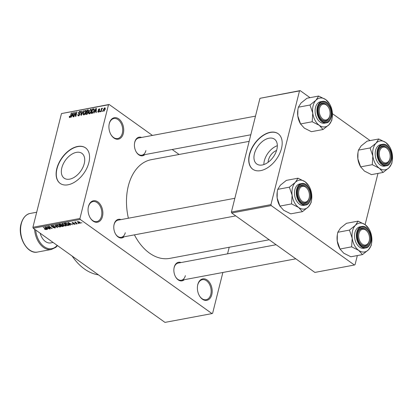 <?xml version="1.0" encoding="UTF-8"?>
<svg xmlns="http://www.w3.org/2000/svg" width="413" height="413" viewBox="0 0 413 413"><rect width="100%" height="100%" fill="white"/><g stroke="black" fill="none" stroke-linecap="round" stroke-linejoin="round"><path stroke-width="0.62" d="M88.454 206.485A10.914 7.258 -100.6 0 1 97.871 201.911A10.914 7.258 -100.6 0 1 102.47 216.5A10.914 7.258 -100.6 0 1 90.034 217.574A10.914 7.258 -100.6 0 1 88.201 207.785A10.914 7.258 -100.6 0 1 88.454 206.485M89.946 217.419A10.186 6.773 79.4 0 0 96.802 221.605A10.186 6.773 79.4 0 0 101.469 216.262A10.186 6.773 79.4 0 0 99.956 205.839A10.186 6.773 79.4 0 0 93.054 201.575A10.186 6.773 79.4 0 0 88.387 206.918A10.186 6.773 79.4 0 0 88.175 207.961M197.781 284.603A10.914 7.258 -100.6 0 1 207.197 280.024A10.914 7.258 -100.6 0 1 211.797 294.619A10.914 7.258 -100.6 0 1 199.36 295.693A10.914 7.258 -100.6 0 1 197.528 285.904A10.914 7.258 -100.6 0 1 197.781 284.603M199.273 295.538A10.186 6.773 79.4 0 0 206.128 299.724A10.186 6.773 79.4 0 0 210.795 294.381A10.186 6.773 79.4 0 0 209.283 283.958A10.186 6.773 79.4 0 0 202.38 279.694A10.186 6.773 79.4 0 0 197.713 285.037A10.186 6.773 79.4 0 0 197.502 286.08M109.316 123.435A10.914 7.258 -100.6 0 1 118.732 118.861A10.914 7.258 -100.6 0 1 123.332 133.451A10.914 7.258 -100.6 0 1 110.896 134.53A10.914 7.258 -100.6 0 1 109.058 124.736A10.914 7.258 -100.6 0 1 109.316 123.435M110.808 134.37A10.186 6.773 79.4 0 0 117.664 138.556A10.186 6.773 79.4 0 0 122.331 133.218A10.186 6.773 79.4 0 0 120.813 122.79A10.186 6.773 79.4 0 0 113.916 118.531A10.186 6.773 79.4 0 0 109.249 123.869A10.186 6.773 79.4 0 0 109.037 124.917M268.135 162.288A9.664 5.937 125.5 0 1 268.45 160.007A9.664 5.937 125.5 0 1 276.56 150.497M276.839 149.501A15.255 9.37 -54.5 0 0 274.506 139.191A15.255 9.37 -54.5 0 0 263.21 140.864A15.255 9.37 -54.5 0 0 254.439 153.698A15.255 9.37 -54.5 0 0 256.772 164.007A15.255 9.37 -54.5 0 0 268.068 162.335A15.255 9.37 -54.5 0 0 276.839 149.501M277.335 145.701A15.255 9.37 -54.5 0 0 264.346 160.776A15.255 9.37 -54.5 0 0 263.85 164.57M281.485 148.463A21.832 13.412 -54.5 0 0 278.145 133.704A21.832 13.412 -54.5 0 0 261.976 136.099A21.832 13.412 -54.5 0 0 249.421 154.467A21.832 13.412 -54.5 0 0 252.761 169.227A21.832 13.412 -54.5 0 0 268.93 166.837A21.832 13.412 -54.5 0 0 281.485 148.463M278.238 133.771A21.832 13.412 -54.5 0 0 262.095 136.28A21.832 13.412 -54.5 0 0 249.607 154.601A21.832 13.412 -54.5 0 0 252.854 169.294M61.826 167.854A15.255 9.37 125.5 0 1 70.597 155.02A15.255 9.37 125.5 0 1 81.893 153.347A15.255 9.37 125.5 0 1 84.226 163.662A15.255 9.37 125.5 0 1 75.455 176.496A15.255 9.37 125.5 0 1 64.16 178.168A15.255 9.37 125.5 0 1 61.826 167.854M88.872 162.624A21.832 13.412 -54.5 0 0 85.532 147.859A21.832 13.412 -54.5 0 0 69.363 150.255A21.832 13.412 -54.5 0 0 56.808 168.628A21.832 13.412 -54.5 0 0 60.148 183.387A21.832 13.412 -54.5 0 0 76.317 180.992A21.832 13.412 -54.5 0 0 88.872 162.624M85.625 147.926A21.832 13.412 -54.5 0 0 69.482 150.44A21.832 13.412 -54.5 0 0 56.994 168.757A21.832 13.412 -54.5 0 0 60.241 183.455M184.265 279.704A9.458 6.288 -100.6 0 1 175.571 276.839A9.458 6.288 -100.6 0 1 173.987 268.357A9.458 6.288 -100.6 0 1 174.209 267.226A9.458 6.288 -100.6 0 1 181.049 262.539M276.127 244.739L178.137 263.086A8.735 5.803 79.4 0 0 174.141 267.66A8.735 5.803 79.4 0 0 173.961 268.533M124.184 236.773A9.458 6.288 -100.6 0 1 115.49 233.908A9.458 6.288 -100.6 0 1 113.9 225.426A9.458 6.288 -100.6 0 1 114.122 224.295A9.458 6.288 -100.6 0 1 120.968 219.608M234.852 198.281L118.056 220.155A8.735 5.803 79.4 0 0 114.055 224.729A8.735 5.803 79.4 0 0 113.88 225.601M144.818 154.622A9.458 6.288 -100.6 0 1 136.125 151.757A9.458 6.288 -100.6 0 1 134.54 143.27A9.458 6.288 -100.6 0 1 134.757 142.144A9.458 6.288 -100.6 0 1 141.602 137.457M255.487 116.13L138.691 138.004A8.735 5.803 79.4 0 0 134.69 142.578A8.735 5.803 79.4 0 0 134.514 143.45M98.408 274.836A54.578 36.282 -100.6 0 1 72.146 256.07M269.178 239.772L169.8 258.378A50.21 33.381 -100.6 0 1 134.416 234.858M128.386 218.219A50.21 33.381 -100.6 0 1 128.319 185.989A50.21 33.381 -100.6 0 1 151.313 159.671L249.153 141.354M78.243 223.196L78.713 223.526L78.243 223.196M76.121 222.901L77.35 223.784L77.014 223.846L74.634 222.148L75.352 222.354L75.336 221.977L75.785 222.008L76.028 222.266L75.698 222.54L76.121 222.901M75.45 221.967L75.352 222.354L75.336 221.977M75.806 222.029L75.698 222.54M75.915 223.629L76.379 223.965L75.915 223.629M74.779 223.609L74.727 224.311L73.132 223.918L74.412 224.063L74.5 223.717L72.161 223.18L72.249 222.555L73.715 222.891L72.6 222.793L72.451 223.082L74.779 223.609M75.109 224.083L74.727 224.311L74.882 223.686M74.412 224.063L74.562 223.469M72.321 222.545L72.161 223.18L72.249 222.555M72.667 222.53L72.451 223.082M69.787 224.316L70.468 225.07L70.112 225.137L67.877 222.607L68.238 222.54L72.59 224.672L70.964 224.099L69.787 224.316L69.88 223.954M66.354 225.431L65.884 225.968L64.392 225.782L62.936 225.044L62.038 223.892L62.528 223.572L65.517 224.527L66.369 225.653M60.768 226.474L60.293 227.016L58.806 226.83L57.35 226.092L56.452 224.94L56.942 224.615L59.931 225.57L60.783 226.696M46.256 229.117L46.117 229.669L44.361 229.076L45.869 229.148L43.236 227.222L45.797 228.745L46.117 229.669L46.442 229.473M45.75 229.391L45.946 228.854M80.241 219.448L33.216 228.255L32.911 227.279L79.931 218.477L80.241 219.448L211.993 313.591L212.618 313.286L222.87 272.477M33.216 228.255L164.968 322.398L211.993 313.591M46.86 228.611L47.541 229.365L47.185 229.432L44.95 226.902L45.306 226.835L49.663 228.967L48.037 228.389L46.86 228.611L46.948 228.25M47.774 226.959L50.391 228.828L46.783 226.556L51.202 228.095L48.579 226.221L48.92 226.159L52.188 228.492L47.825 226.758M55.074 227.135L55.461 227.718L54.96 228.012L52.73 227.434L54.609 227.733L54.738 227.207L51.47 226.448L51.093 225.896L51.542 225.627L53.545 226.133L51.935 225.896L51.821 226.391L55.074 227.135M54.609 227.733L54.8 226.969M52.012 225.596L51.821 226.391M55.445 224.935L57.644 227.47L53.034 225.384L57.077 227.233L55.089 225.002L55.445 224.935M63.179 225.57L63.623 226.185L62.048 226.649L58.78 224.311L59.839 224.114L61.594 224.522L61.914 225.085L63.179 225.57M68.269 223.991L69.183 225.116L67.634 225.601L64.366 223.263L65.915 223.03L68.269 223.991M79.879 222.215L80.189 223.288L78.011 222.586L77.721 221.528L79.879 222.215M80.556 223.051L80.189 223.288L80.359 222.612M77.36 221.766L77.721 221.528M81.449 222.592L81.919 222.927L81.449 222.592M79.931 218.477L108.495 104.768L61.47 113.57L109.12 104.463L152.454 135.423M172.159 149.501L179.108 154.467M227.553 253.835L229.205 247.258M102.388 111.391L102.047 111.453L102.548 110.751L102.388 111.391M100.054 111.825L99.714 111.892L100.214 111.185L100.054 111.825M94.143 112.935L93.787 112.997L95.945 108.335L96.306 108.268L96.265 112.537L95.909 112.604L95.95 111.319L94.773 111.541L94.143 112.935M89.435 113.864L88.702 113.338L88.749 111.866L90.653 109.269L91.18 109.362L91.387 111.324L90.643 112.992L89.497 113.859L88.702 113.338L88.976 113.771M83.849 114.912L83.111 114.386L83.163 112.914L85.068 110.317L85.594 110.41L85.801 112.367L85.057 114.04L83.911 114.902L83.111 114.386L83.39 114.819M78.986 113.792L78.393 112.734L79.668 111.324L80.184 111.402L80.359 112.47L80.003 112.594L79.549 111.846L78.728 112.682L78.723 113.121L79.714 113.441L79.962 114.406L78.578 115.903L78.026 115.826L77.83 114.602L78.186 114.484L78.738 115.377L79.621 114.478L79.518 113.947L78.553 113.637M78.976 115.764L78.336 115.304L79.146 115.661M80.401 112.248L79.549 111.846M78.723 113.121L80.019 113.916M71.217 117.225L70.86 117.292L73.018 112.625L73.375 112.558L73.338 116.827L72.982 116.894L73.024 115.614L71.847 115.836L71.217 117.225M32.911 227.279L61.47 113.57M69.601 117.571L69.281 117.344L69.348 116.301L69.704 116.182L69.885 117.034L70.334 116.626L71.304 112.95L71.645 112.883L70.881 115.919L69.735 117.56L69.281 117.344L69.735 117.56M70.179 117.338L69.72 117.008L70.236 117.287M74.066 116.693L73.726 116.755L74.851 112.284L75.212 112.217L75.744 115.532L76.648 111.949L76.988 111.882L75.863 116.358L75.496 116.425L74.965 113.116L74.066 116.693M81.32 115.335L80.989 115.397L81.103 111.112L81.454 111.045L81.268 114.845L83.158 110.73L83.514 110.663L81.32 115.335M88.604 110.338L87.907 109.837L88.558 110.787L87.954 111.794L88.145 112.806L86.776 114.313L85.723 114.509L86.849 110.039L88.408 109.889M94.149 108.97L94.164 110.777L92.306 113.276L91.309 113.461L92.435 108.991L94.04 108.862M98.346 112.202L97.778 111.314L98.134 111.19L98.485 111.732L99.068 111.143L98.175 109.904L99.177 108.836L99.729 109.615L99.378 109.739L99.074 109.3L98.531 109.775L99.43 110.999L98.346 112.202L97.938 112.15M98.728 112.052L98.232 111.696L98.831 111.98M99.032 110.839L98.304 110.581M99.755 109.249L99.177 108.836L99.585 108.893M99.378 109.739L99.074 109.3M98.583 110.028L99.481 110.674L98.583 110.034L99.352 110.286M101.025 111.644L100.684 111.706L101.505 108.454L101.846 108.392L101.712 108.913L102.543 108.371L101.681 109.28L101.025 111.644M102.512 108.438L102.264 108.258L102.543 108.371M103.808 111.18L103.281 109.672L104.649 107.808L105.186 109.285L103.808 111.18L103.415 111.118M105.269 108.252L104.649 107.808L105.041 107.876M270.943 204.621L271.248 205.591L231.708 212.994L231.399 212.024L270.943 204.621L299.502 90.906L259.963 98.315L300.132 90.602L310.003 97.659M332.429 113.683L370.089 140.59M231.708 212.994L314.871 272.42L354.411 265.012L355.041 264.707L357.338 255.564M365.107 224.636L377.972 173.408M271.248 205.591L354.411 265.012M231.399 212.024L259.963 98.315M300.132 90.602L299.502 90.906M109.12 104.463L108.495 104.768M175.489 276.684A8.735 5.803 79.4 0 0 181.353 280.251A8.735 5.803 79.4 0 0 185.354 275.672M115.403 233.753A8.735 5.803 79.4 0 0 121.272 237.32A8.735 5.803 79.4 0 0 125.268 232.741M136.042 151.602A8.735 5.803 79.4 0 0 141.907 155.169A8.735 5.803 79.4 0 0 145.903 150.59M69.642 116.512L69.348 116.301M71.578 113.147L71.304 112.95M73.375 112.878L73.018 112.625M73.349 115.847L73.024 115.614M72.734 113.931L72.094 115.289L73.039 115.113L73.106 113.054L72.734 113.931M72.647 115.686L72.094 115.289M73.369 113.245L73.106 113.054M73.349 115.335L73.039 115.113M75.274 112.584L74.851 112.284M76.023 115.728L75.744 115.532M76.921 112.145L76.648 111.949M75.409 113.43L74.965 113.116M78.145 114.829L77.83 114.602M79.885 114.664L79.621 114.478M78.692 112.945L78.393 112.734M80.411 111.856L79.668 111.324M81.444 111.355L81.103 111.112M83.441 113.116L83.163 112.914M85.894 110.906L85.068 110.317M84.939 110.839L83.503 112.857L84.04 114.38L85.465 112.419L85.574 111.433L84.939 110.839L85.945 111.35M85.925 111.686L85.574 111.433M85.734 112.61L85.465 112.419M84.448 114.669L83.663 114.318L84.288 114.768M87.401 110.431L86.849 110.039M87.055 110.498L86.72 111.83L87.726 111.603L88.201 110.927L87.649 110.385L87.055 110.498M88.067 113.064L86.72 111.83M88.578 110.705L87.649 110.385M88.191 112.594L87.711 112.253L86.591 112.357L86.198 113.921L87.282 113.668L87.804 112.873M86.751 114.318L86.198 113.921M87.587 113.885L87.282 113.668M87.344 114.091L86.916 113.787M89.032 112.068L88.749 111.866M91.479 109.858L90.653 109.269M90.524 109.791L89.089 111.809L89.626 113.338L91.051 111.371L91.159 110.39L90.524 109.791L91.531 110.307M91.51 110.643L91.159 110.39M91.319 111.567L91.051 111.371M90.034 113.627L89.249 113.27L89.879 113.72M92.987 109.388L92.435 108.991M92.641 109.45L91.784 112.878L93.415 111.949L93.823 110.834L93.71 109.337L92.641 109.45M92.336 113.27L91.784 112.878M94.319 109.775L93.803 109.404M94.319 109.765L93.71 109.337M94.097 111.025L93.823 110.834M92.837 113.079L92.393 112.764M96.301 108.588L95.945 108.335M96.275 111.551L95.95 111.319M95.666 109.636L95.021 110.999L95.966 110.818L96.033 108.764L95.666 109.636M95.573 111.391L95.021 110.999M96.296 108.949L96.033 108.764M96.281 111.045L95.966 110.818M98.139 111.572L97.778 111.314M99.466 110.829L98.175 109.904M100.153 111.448L99.874 111.252M101.779 108.65L101.505 108.454M102.481 111.009L102.207 110.813M103.565 109.873L103.281 109.672M104.525 108.278L103.622 109.605L103.931 110.715L104.835 109.378L104.525 108.278L105.289 108.691M105.103 109.569L104.835 109.378M104.272 110.958L103.694 110.674L104.179 111.02M47.278 229.07L47.185 229.432M45.957 227.578L46.592 228.317L47.536 228.141L45.492 227.104L45.957 227.578M50.118 228.632L50.05 228.895M51.264 227.831L51.202 228.095M51.893 228.281L51.826 228.559M55.161 227.207L54.96 228.012M51.682 225.606L51.47 226.448M57.402 227.186L57.314 227.532M57.159 226.913L57.077 227.233M57.417 225.823L57.35 226.092M60.53 226.087L60.293 227.016M57.402 224.589L56.958 225.131L57.092 224.595M58.754 224.915L57.324 224.889L57.696 226.03L59.911 226.742L60.406 225.957M59.648 225.379L58.698 225.126M59.911 226.742L59.58 225.627M62.141 226.288L62.048 226.649M59.503 224.517L60.479 225.219L61.444 225.008L61.31 224.626L59.503 224.517L59.591 224.156M61.367 224.383L61.444 225.008M60.861 225.493L62.007 226.309L63.039 226.081L62.843 225.637L60.861 225.493L60.954 225.131M61.718 224.62L61.532 225.364M62.9 225.395L63.039 226.081M63.003 224.775L62.936 225.044M66.116 225.039L65.884 225.968M62.988 223.541L62.544 224.083L62.678 223.552M64.34 223.872L62.915 223.841L63.282 224.987L65.497 225.694L65.992 224.915M65.233 224.331L65.166 224.584L64.283 224.083M65.497 225.694L65.166 224.584M68.868 224.491L68.635 225.415M67.727 225.24L67.634 225.601M65.089 223.474L67.593 225.266L68.584 224.651L66.24 223.314L65.089 223.474L65.182 223.113M65.775 223.03L65.688 223.361M68.672 224.305L68.677 224.915L68.801 224.424M70.205 224.775L70.112 225.137M68.883 223.283L69.518 224.022L70.468 223.846L68.424 222.814L68.883 223.283M76.106 223.769L76.038 224.027M77.076 223.588L77.014 223.846M78.439 223.33L78.372 223.593M78.078 222.308L78.011 222.586M78.119 221.513L77.851 221.91L77.954 221.507M79.626 222.044L78.057 221.776L78.346 222.519L79.859 223.046L80.174 222.442M79.859 223.046L79.559 222.292M81.645 222.731L81.578 222.989M358.954 233.479A8.007 5.323 79.4 0 0 362.33 244.176A8.007 5.323 79.4 0 0 369.232 240.82A8.007 5.323 79.4 0 0 369.418 239.865A8.007 5.323 79.4 0 0 368.076 232.689A8.007 5.323 79.4 0 0 358.954 233.479M369.418 239.865L369.372 240.216A8.735 5.803 -100.6 0 1 369.165 241.254A8.735 5.803 -100.6 0 1 365.169 245.833A8.735 5.803 -100.6 0 1 359.3 242.266A8.735 5.803 79.4 0 0 365.169 245.833A8.735 5.803 79.4 0 0 369.165 241.254A8.735 5.803 79.4 0 0 369.392 240.036M367.993 232.54A8.735 5.803 79.4 0 0 361.953 228.668A8.735 5.803 79.4 0 0 357.952 233.242A8.735 5.803 79.4 0 0 357.777 234.114A8.735 5.803 -100.6 0 1 357.952 233.242A8.735 5.803 -100.6 0 1 361.953 228.668A8.735 5.803 -100.6 0 1 367.906 232.385L368.076 232.689M352.196 238.162A14.646 9.736 -100.6 0 1 352.552 230.831A14.646 9.736 -100.6 0 1 355.428 225.302L349.434 230.103L352.196 238.162L351.633 246.84L358.727 250.407L362.49 254.599L368.484 249.798L371.153 245.621L371.7 242.524A14.646 9.736 -100.6 0 1 368.484 249.798A14.646 9.736 -100.6 0 1 358.727 250.407A14.646 9.736 79.4 0 1 352.196 238.162M358.019 232.808A9.458 6.288 -100.6 0 1 366.181 228.843A9.458 6.288 -100.6 0 1 370.167 241.491A9.458 6.288 -100.6 0 1 359.387 242.421A9.458 6.288 -100.6 0 1 357.797 233.939A9.458 6.288 -100.6 0 1 358.019 232.808M354.948 232.54A10.914 7.258 79.4 0 0 356.574 243.711A10.914 7.258 79.4 0 0 363.967 248.28L365.784 247.939A10.914 7.258 -100.6 0 1 358.391 243.371A10.914 7.258 -100.6 0 1 356.765 232.204A10.914 7.258 -100.6 0 1 361.762 226.479L359.95 226.82A10.914 7.258 79.4 0 0 354.948 232.54M362.49 254.599L350.859 256.778L343.766 253.21L340.002 249.018L337.235 240.96L337.333 234.806L337.803 232.282L349.434 230.103M337.313 234.945L337.251 235.379A14.646 9.736 -100.6 0 0 337.235 240.96A14.646 9.736 -100.6 0 0 339.708 248.512L340.173 249.338L340.002 249.018L351.633 246.84M337.803 232.282L340.467 228.105L346.461 223.304L358.092 221.125L355.428 225.302A14.646 9.736 -100.6 0 1 365.185 224.693L358.092 221.125M368.954 228.885L365.185 224.693A14.646 9.736 -100.6 0 1 369.243 229.385A14.646 9.736 -100.6 0 1 371.715 236.938A14.646 9.736 -100.6 0 1 371.7 242.524M298.873 190.548A8.007 5.323 79.4 0 0 302.249 201.245A8.007 5.323 79.4 0 0 309.151 197.889A8.007 5.323 79.4 0 0 309.337 196.934A8.007 5.323 79.4 0 0 307.995 189.758A8.007 5.323 79.4 0 0 298.873 190.548M309.337 196.934L309.291 197.285A8.735 5.803 -100.6 0 1 309.084 198.323A8.735 5.803 -100.6 0 1 305.083 202.902A8.735 5.803 -100.6 0 1 299.219 199.334A8.735 5.803 79.4 0 0 305.083 202.902A8.735 5.803 79.4 0 0 309.084 198.323A8.735 5.803 79.4 0 0 309.311 197.104M307.907 189.608A8.735 5.803 79.4 0 0 301.872 185.736A8.735 5.803 79.4 0 0 297.871 190.31A8.735 5.803 79.4 0 0 297.69 191.183A8.735 5.803 -100.6 0 1 297.871 190.31A8.735 5.803 -100.6 0 1 301.872 185.736A8.735 5.803 -100.6 0 1 307.819 189.453L307.995 189.758M292.115 195.225A14.646 9.736 -100.6 0 1 292.471 187.9A14.646 9.736 -100.6 0 1 295.347 182.37L289.353 187.172L292.115 195.225L291.552 203.908L298.645 207.476L302.409 211.668L308.403 206.867L311.066 202.69L311.619 199.593A14.646 9.736 -100.6 0 1 308.403 206.867A14.646 9.736 -100.6 0 1 298.645 207.476A14.646 9.736 79.4 0 1 292.115 195.225M297.938 189.877A9.458 6.288 -100.6 0 1 306.1 185.912A9.458 6.288 -100.6 0 1 310.086 198.56A9.458 6.288 -100.6 0 1 299.306 199.489A9.458 6.288 -100.6 0 1 297.716 191.007A9.458 6.288 -100.6 0 1 297.938 189.877M294.867 189.608A10.914 7.258 79.4 0 0 296.488 200.78A10.914 7.258 79.4 0 0 303.885 205.349L305.703 205.008A10.914 7.258 -100.6 0 1 298.305 200.439A10.914 7.258 -100.6 0 1 296.684 189.268A10.914 7.258 -100.6 0 1 301.681 183.548L299.864 183.888A10.914 7.258 79.4 0 0 294.867 189.608M302.409 211.668L290.778 213.846L283.685 210.279L279.916 206.087L277.154 198.028L277.252 191.875L277.717 189.35L289.353 187.172M277.231 192.014L277.169 192.448A14.646 9.736 -100.6 0 0 277.154 198.028A14.646 9.736 -100.6 0 0 279.627 205.581L280.091 206.407L279.916 206.087L291.552 203.908M277.717 189.35L280.386 185.174L286.379 180.373L298.01 178.194L295.347 182.37A14.646 9.736 -100.6 0 1 305.104 181.761L298.01 178.194M308.867 185.953L305.104 181.761A14.646 9.736 -100.6 0 1 309.161 186.454A14.646 9.736 -100.6 0 1 311.634 194.007A14.646 9.736 -100.6 0 1 311.619 199.593M389.867 158.669A8.007 5.323 79.4 0 0 390.058 157.714A8.007 5.323 79.4 0 0 388.71 150.533A8.007 5.323 79.4 0 0 379.588 151.323A8.007 5.323 79.4 0 0 382.965 162.025A8.007 5.323 79.4 0 0 389.867 158.669M388.628 150.389A8.735 5.803 79.4 0 0 382.588 146.512A8.735 5.803 79.4 0 0 378.587 151.091A8.735 5.803 79.4 0 0 378.411 151.963A8.735 5.803 -100.6 0 1 378.587 151.091A8.735 5.803 -100.6 0 1 382.588 146.512A8.735 5.803 -100.6 0 1 388.54 150.229L388.71 150.533M390.058 157.714L390.006 158.06A8.735 5.803 -100.6 0 1 389.8 159.103A8.735 5.803 -100.6 0 1 385.804 163.682A8.735 5.803 -100.6 0 1 379.934 160.11A8.735 5.803 79.4 0 0 385.804 163.682A8.735 5.803 79.4 0 0 389.8 159.103A8.735 5.803 79.4 0 0 390.032 157.885M383.13 172.443L371.493 174.622L364.4 171.054L360.637 166.867L357.87 158.809L357.968 152.65L358.438 150.131L361.101 145.949L367.095 141.153L378.731 138.974L376.062 143.151L370.069 147.952L372.836 156.006L372.268 164.689L379.361 168.256L383.13 172.443L389.118 167.642L391.787 163.465L392.34 160.373A14.646 9.736 -100.6 0 1 391.994 162.118A14.646 9.736 -100.6 0 1 389.118 167.642A14.646 9.736 -100.6 0 1 379.361 168.256A14.646 9.736 -100.6 0 1 372.836 156.006A14.646 9.736 -100.6 0 1 376.062 143.151A14.646 9.736 -100.6 0 1 385.819 142.542L378.731 138.974M389.588 146.729L385.819 142.542A14.646 9.736 79.4 0 1 389.877 147.234A14.646 9.736 79.4 0 1 392.35 154.787A14.646 9.736 -100.6 0 1 392.34 160.373M390.801 159.335A9.458 6.288 -100.6 0 1 380.022 160.27A9.458 6.288 -100.6 0 1 378.432 151.783A9.458 6.288 -100.6 0 1 378.654 150.657A9.458 6.288 -100.6 0 1 386.816 146.692A9.458 6.288 -100.6 0 1 390.801 159.335M382.402 144.328L380.585 144.669A10.914 7.258 79.4 0 0 375.582 150.389A10.914 7.258 79.4 0 0 377.208 161.56A10.914 7.258 79.4 0 0 384.601 166.124L386.418 165.783A10.914 7.258 -100.6 0 1 379.026 161.22A10.914 7.258 -100.6 0 1 377.399 150.048A10.914 7.258 -100.6 0 1 382.402 144.328C388.034 142.898 393.666 152.758 391.56 159.97C390.115 163.832 388.401 165.773 386.418 165.783M357.947 152.795L357.885 153.223A14.646 9.736 -100.6 0 0 357.87 158.809A14.646 9.736 -100.6 0 0 360.342 166.362L360.812 167.188L360.637 166.867L372.268 164.689M358.438 150.131L370.069 147.952M329.786 115.738A8.007 5.323 79.4 0 0 329.972 114.783A8.007 5.323 79.4 0 0 328.629 107.602A8.007 5.323 79.4 0 0 319.507 108.392A8.007 5.323 79.4 0 0 322.883 119.094A8.007 5.323 79.4 0 0 329.786 115.738M328.541 107.457A8.735 5.803 79.4 0 0 322.507 103.58A8.735 5.803 79.4 0 0 318.506 108.16A8.735 5.803 79.4 0 0 318.33 109.032A8.735 5.803 -100.6 0 1 318.506 108.16A8.735 5.803 -100.6 0 1 322.507 103.58A8.735 5.803 -100.6 0 1 328.459 107.297L328.629 107.602M329.972 114.783L329.925 115.129A8.735 5.803 -100.6 0 1 329.719 116.172A8.735 5.803 -100.6 0 1 325.718 120.751A8.735 5.803 -100.6 0 1 319.853 117.178A8.735 5.803 79.4 0 0 325.718 120.751A8.735 5.803 79.4 0 0 329.719 116.172A8.735 5.803 79.4 0 0 329.946 114.953M323.043 129.512L311.412 131.69L304.319 128.123L300.556 123.936L297.788 115.877L297.887 109.719L298.356 107.199L301.02 103.018L307.014 98.222L318.645 96.043L315.981 100.22L309.987 105.021L312.749 113.074L312.187 121.758L319.28 125.325L323.043 129.512L329.037 124.711L331.706 120.534L332.253 117.437A14.646 9.736 -100.6 0 1 331.913 119.187A14.646 9.736 -100.6 0 1 329.037 124.711A14.646 9.736 -100.6 0 1 319.28 125.325A14.646 9.736 -100.6 0 1 312.749 113.074A14.646 9.736 -100.6 0 1 315.981 100.22A14.646 9.736 -100.6 0 1 325.738 99.61L318.645 96.043M329.502 103.797L325.738 99.61A14.646 9.736 79.4 0 1 329.796 104.303A14.646 9.736 79.4 0 1 332.269 111.856A14.646 9.736 -100.6 0 1 332.253 117.437M330.72 116.404A9.458 6.288 -100.6 0 1 319.941 117.338A9.458 6.288 -100.6 0 1 318.351 108.851A9.458 6.288 -100.6 0 1 318.573 107.726A9.458 6.288 -100.6 0 1 326.735 103.761A9.458 6.288 -100.6 0 1 330.72 116.404M322.316 101.397L320.498 101.737A10.914 7.258 79.4 0 0 315.501 107.457A10.914 7.258 79.4 0 0 317.127 118.629A10.914 7.258 79.4 0 0 324.52 123.193L326.337 122.852A10.914 7.258 -100.6 0 1 318.939 118.288A10.914 7.258 -100.6 0 1 317.318 107.117A10.914 7.258 -100.6 0 1 322.316 101.397C327.953 99.967 333.585 109.827 331.479 117.039C330.033 120.901 328.32 122.842 326.337 122.852M297.866 109.863L297.804 110.292A14.646 9.736 -100.6 0 0 297.788 115.877A14.646 9.736 -100.6 0 0 300.261 123.43L300.726 124.256L300.556 123.936L312.187 121.758M298.356 107.199L309.987 105.021M40.144 233.206A13.097 8.709 79.4 0 0 50.753 242.911L53.112 242.472M70.804 116.213L70.53 116.017M73.364 114.148L73.065 113.936M88.212 112.321L87.36 111.711M94.309 109.471L93.39 108.815M96.291 109.858L95.997 109.646M99.476 110.539L98.919 110.137M45.549 228.565L45.482 228.828M53.339 226.665L53.272 226.923M56.798 226.494L56.71 226.835M63.303 225.663L63.101 226.448M60.179 224.073L60.092 224.409M73.803 223.247L73.731 223.547M357.369 232.343A10.48 6.964 79.4 0 0 361.783 246.349A10.48 6.964 79.4 0 0 370.822 241.956A10.48 6.964 79.4 0 0 366.403 227.95A10.48 6.964 79.4 0 0 357.369 232.343M297.283 189.412A10.48 6.964 79.4 0 0 301.702 203.418A10.48 6.964 79.4 0 0 310.741 199.025A10.48 6.964 79.4 0 0 306.322 185.019A10.48 6.964 79.4 0 0 297.283 189.412M391.457 159.805A10.48 6.964 79.4 0 0 387.038 145.799A10.48 6.964 79.4 0 0 378.003 150.187A10.48 6.964 79.4 0 0 382.417 164.193A10.48 6.964 79.4 0 0 391.457 159.805M331.376 116.874A10.48 6.964 79.4 0 0 326.957 102.868A10.48 6.964 79.4 0 0 317.917 107.256A10.48 6.964 79.4 0 0 322.336 121.262A10.48 6.964 79.4 0 0 331.376 116.874M21.3 223.727A19.648 13.061 79.4 0 0 24.222 243.835A19.648 13.061 79.4 0 0 37.531 252.054C27.356 254.599 17.284 236.835 21.063 223.882C23.309 215.978 27.888 213.671 30.299 213.428A19.648 13.061 79.4 0 0 21.3 223.727M35.642 229.984A18.921 12.576 79.4 0 0 44.17 246.649A18.921 12.576 79.4 0 0 57.206 245.394M57.515 245.616L55.791 247.366L51.424 249.452A19.648 13.061 -100.6 0 1 34.542 229.2M79.518 113.947L79.993 114.287M78.79 113.198L80.019 114.076M99.301 109.326L99.714 109.626M45.92 229.282L46.013 228.905M54.96 227.537L55.063 227.129M51.61 226.076L51.728 225.601M61.527 224.915L61.62 224.543M63.106 225.994L63.21 225.591M74.645 223.934L74.732 223.578M72.347 222.922L72.451 222.53M75.62 222.37L75.713 221.993M181.353 280.251L295.832 258.817M365.784 247.939C367.766 247.924 369.48 245.983 370.926 242.121C373.032 234.909 367.4 225.049 361.762 226.479M369.243 229.385L368.778 228.559M235.751 215.885L121.272 237.32M305.703 205.008C307.685 204.993 309.399 203.051 310.844 199.19C312.946 191.978 307.318 182.118 301.681 183.548M309.161 186.454L308.692 185.628M389.877 147.234L389.413 146.409M141.907 155.169L250.805 134.777M329.796 104.303L329.331 103.477M51.424 249.452L37.531 252.054M36.69 212.23L30.299 213.428"/></g></svg>
